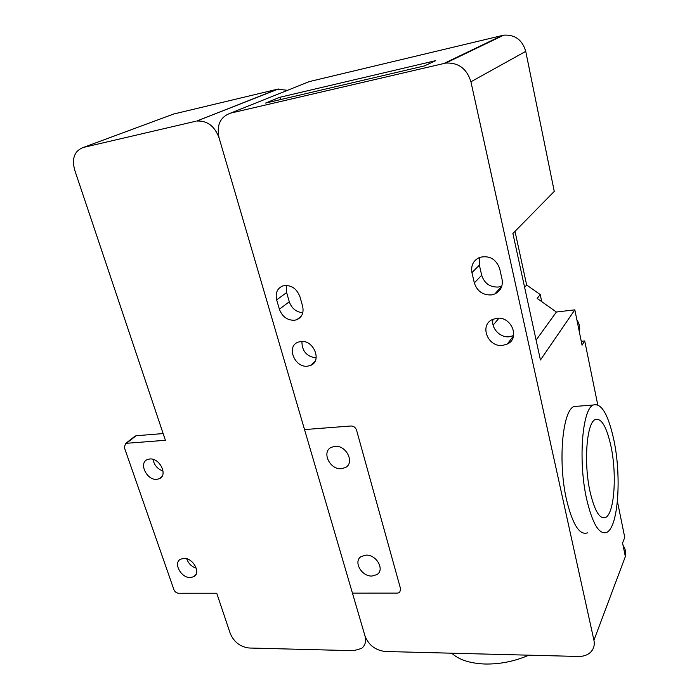 <?xml version="1.0" encoding="UTF-8"?>
<svg xmlns="http://www.w3.org/2000/svg" width="699" height="699" viewBox="0 0 699 699"><rect width="100%" height="100%" fill="white"/><g stroke="black" fill="none" stroke-linecap="round" stroke-linejoin="round"><path stroke-width="1.05" d="M528.828 655.181C514.586 661.368 499.89 664.312 484.748 664.015C469.859 663.368 458.859 659.769 451.746 653.207M586.592 498.876C592.49 523.901 599.209 535.067 606.749 532.376C618.274 527.238 621.673 476.84 613.958 440.431C608.34 414.472 601.428 402.668 593.224 405.018C582.25 409.072 578.056 460.921 586.592 498.876M578.492 406.171L573.966 406.521C562.468 410.593 557.802 462.048 566.513 499.663C572.551 524.477 579.523 535.548 587.422 532.865M479.837 257.328L479.365 265.131L481.69 275.249C484.381 283.383 489.929 287.315 498.335 287.044L501.838 286.083M474.333 282.912C477.094 291.177 482.738 295.179 491.266 294.934L494.857 293.947C500.737 290.941 503.131 286.013 502.039 279.181L499.706 268.757C496.098 258.971 489.422 255.179 479.689 257.381C473.354 260.377 470.768 265.454 471.947 272.636L474.333 282.912L481.69 275.249M307.691 366.154L310.548 365.42C322.466 361.165 313.51 339.338 300.631 341.523L298.106 342.161C285.943 346.328 294.777 368.198 307.691 366.154M286.555 285.393L286.642 292.549L289.281 301.758C291.736 308.512 296.245 312.156 302.798 312.706M279.382 309.211C282.274 316.726 287.324 320.413 294.532 320.264L296.795 319.705C302.073 317.215 304.004 312.68 302.588 306.083L299.915 296.629C296.411 288.049 290.705 284.476 282.789 285.917C277.206 288.399 275.17 293.047 276.673 299.871L279.382 309.211L289.281 301.758M493.066 319.233C490.698 328.058 500.135 338.08 509.527 336.717L513.616 335.581M502.764 345.376L507.247 344.074C520.519 338.316 511.345 315.852 496.596 318.316L492.629 319.434C478.964 325.018 487.928 347.674 502.764 345.376M611.048 446.626C606.706 426.748 601.411 417.731 595.172 419.566C586.688 422.773 583.534 462.493 590.017 491.546C594.534 510.882 599.716 519.523 605.561 517.487C614.369 513.643 617.051 474.77 611.048 446.626M617.409 501.358L624.749 537.4L622.573 543.027L625.352 556.561L593.932 640.258L470.925 81.783C466.845 68.668 458.457 62.429 445.744 63.076L230.478 113.159L309.334 81.582L503.717 35.16C515.006 34.478 522.345 39.878 525.735 51.368L554.263 191.404L512.891 233.51L540.441 359.994L574.831 309.84L582.066 345.192L584.722 340.929L597.732 404.756M515.006 231.352L526.653 285L540.222 294.576L541.734 301.662M581.271 341.287L584.722 340.929M230.478 113.159C220.229 116.925 216.419 125.138 219.049 137.782L364.992 635.95C368.626 645.16 375.45 650.35 385.455 651.503L578.396 656.457C583.438 656.527 587.51 655.112 590.603 652.211C593.766 648.995 594.875 645.011 593.932 640.258M623.062 545.377C625.439 548.89 626.164 552.428 625.229 555.976M576.876 319.827C579.445 323.689 580.275 327.726 579.357 331.955M536.107 340.107L556.395 312.016L537.182 298.438L540.222 294.576M526.653 285L524.634 287.429M498.903 318.237L493.136 325.149M279.67 97.327L265.55 103.076L424.415 65.916L435.73 60.647L279.67 97.327L281.129 99.433M301.924 341.453C301.898 351.055 306.634 356.551 316.14 357.94M556.395 312.016L574.831 309.84M190.373 577.566L193.763 576.71C201.364 573.058 193.081 557.732 183.811 558.387L180.587 559.2C172.88 562.817 181.085 578.125 190.373 577.566M156.759 479.357L159.381 478.71C168.197 475.285 159.73 457.758 149.787 458.981L147.349 459.575C138.411 462.965 146.799 480.466 156.759 479.357M341.33 468.688L345.289 467.596C355.092 463.018 346.389 444.975 334.961 446.338L331.274 447.343C321.287 451.842 329.867 469.929 341.33 468.688M371.964 576.046L376.944 574.604C385.088 569.834 376.473 554.429 365.996 555.137L361.252 556.491C352.951 561.201 361.453 576.631 371.964 576.046M277.625 89.166L173.658 114.024L83.347 147.445C74.566 150.766 71.665 158.245 74.636 169.883L165.401 440.291L126.432 443.297L125.575 443.498L124.335 447.5L173.911 589.659C174.872 591.843 176.428 593.04 178.568 593.25L216.742 593.233L230.224 633.408C233.955 642.066 240.255 646.933 249.124 648.008L353.642 650.69L361.575 648.427C365.254 645.483 366.39 641.324 364.992 635.95L352.453 593.145L397.574 593.119L399.627 592.516L400.658 589.108L356.534 430.077C355.529 427.421 353.677 426.058 350.985 425.988L304.528 429.57L219.049 137.782C214.602 126.047 207.175 120.473 196.76 121.049L277.625 89.166L287.507 90.32M186.712 558.798C188.381 563.499 191.57 566.636 196.288 568.226M153.046 459.357C154.138 465.132 157.476 469.02 163.042 471.021M134.357 436.683L136.148 435.739L163.147 433.563M83.347 147.445L195.869 121.224M470.925 81.783L525.735 51.368M444.127 63.382L502.275 35.439M471.947 272.636L479.365 265.131M276.673 299.871L286.642 292.549M136.148 435.739L126.432 443.297M310.548 365.42L314.917 361.532M507.247 344.074L513.547 335.939M503.717 35.16L445.744 63.076M593.224 405.018L573.966 406.521M494.857 293.947L501.83 286.118M296.795 319.705L301.33 316.105M602.119 517.592L605.561 517.487M193.763 576.71L196.017 574.351M159.381 478.71L161.923 476.526M135.309 435.94L125.575 443.498M278.438 88.991L196.76 121.049"/></g></svg>
